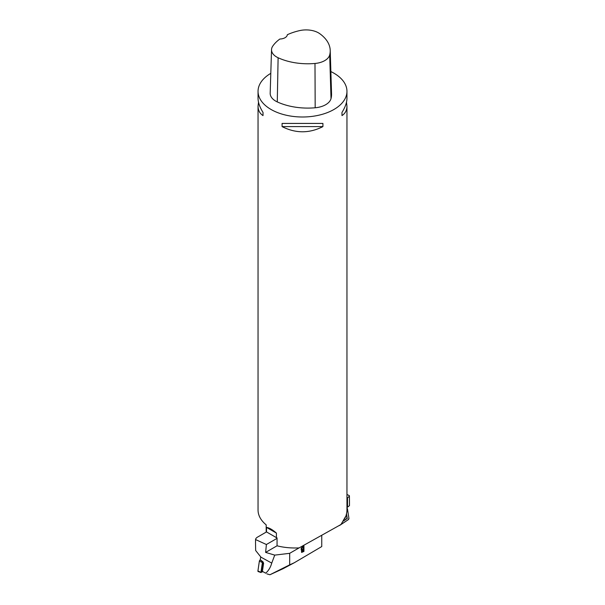 <?xml version="1.0" encoding="UTF-8"?>
<svg xmlns="http://www.w3.org/2000/svg" width="605" height="605" viewBox="0 0 605 605"><rect width="100%" height="100%" fill="white"/><g stroke="black" fill="none" stroke-linecap="round" stroke-linejoin="round"><path stroke-width="0.91" d="M346.952 494.444L349.387 495.684L349.478 501.363L349.478 505.644L346.952 507.565M346.952 498.096L347.527 497.764A6.67 3.849 180 0 0 349.387 495.684M346.952 508.321L347.452 508.828L348.919 518.273L348.253 519.695L339.261 525.533A1.112 0.703 118.1 0 0 339.707 525.39L348.253 519.695A1.112 0.703 118.1 0 0 348.919 518.273L347.452 508.828A1.112 0.703 118.1 0 0 347.066 508.336A1.112 0.703 118.1 0 0 346.952 508.321L347.066 508.336M346.37 514.333L347.005 518.44L343.451 520.814M345.447 517.124A3.002 1.906 -61.9 0 1 344.744 518.545M343.247 521.147L347.24 518.485L346.506 513.728M321.747 535.554L321.747 546.557L294.249 562.763L289.689 564.843L289.689 553.318L274.73 555.118L271.743 563.096C270.556 567.339 268.537 570.697 265.693 573.185L262.404 571.377L263.599 563.315L263.054 561.909L260.286 559.754L260.717 556.857L255.658 550.512L255.522 542.912L255.658 550.512M265.693 573.185L262.404 571.377M271.743 563.096L260.695 557.031M330.874 71.579A44.452 25.66 180 0 1 333.93 73.19A44.452 25.66 180 0 1 346.952 91.332A44.452 25.66 180 0 1 302.5 116.999A44.452 25.66 180 0 1 258.048 91.332L258.048 98.29C258.085 102.464 259.742 107.176 263.016 112.424L263.016 115.6C259.742 113.445 258.085 110.291 258.048 106.147L258.048 510.06A44.452 25.66 0 0 0 266.185 524.853L266.185 531.659A44.452 25.66 180 0 0 266.51 531.924L266.51 527.386C269.301 527.825 272.605 529.73 276.417 533.103L276.417 537.641L266.51 531.924A2.223 1.286 0 0 0 266.404 531.984L257.473 537.142A6.67 3.849 180 0 0 255.544 539.554L255.522 542.912M274.73 555.118L265.633 552.395L266.389 544.515L255.544 539.554M266.389 544.515L277.052 538.359M301.351 550.005L301.797 550.119C300.7 549.295 300.935 548.19 302.5 546.814L303.937 545.982L303.937 551.427L301.623 552.418L301.426 550.058M289.689 553.318L299.044 547.918M294.249 562.763L283.079 568.708L269.928 574.75L289.689 564.843M266.865 573.865L269.928 574.75M265.633 552.395L277.052 545.801L277.052 537.905A44.452 25.66 180 0 1 276.417 537.641M303.438 549.431L301.955 551.737L303.438 551.072L303.279 549.34L301.88 551.677M303.438 548.788L303.279 546.822L302.001 547.593L301.827 549.484L303.438 548.788M303.438 546.912L302.16 547.684M301.751 549.423L302.001 547.593M303.937 551.427L303.778 545.892M301.547 552.365L303.778 551.337M263.054 561.909L262.396 562.552L260.944 572.33L262.888 571.717M261.035 572.557L258.146 571.543A1.112 0.582 -57.6 0 1 257.919 570.938L259.363 561.153A1.112 0.582 -57.6 0 1 260.263 559.867L262.736 562.06M263.046 562.453A1.006 0.529 122.4 0 0 262.63 563.308L261.458 571.211A1.006 0.529 122.4 0 0 261.889 571.763A1.006 0.529 122.4 0 0 262.026 571.71L262.623 571.574M258.048 91.332A44.452 25.66 180 0 1 264.007 78.506A44.452 25.66 180 0 1 270.798 73.349M346.483 102.222L346.952 106.147L346.952 510.06A44.452 25.66 -0 0 1 346.68 512.881L346.045 515.717L340.993 524.497L299.089 547.918C291.043 548.236 283.7 547.533 277.052 545.801M258.048 106.147L258.516 102.222M346.952 106.147C346.915 110.291 345.258 113.445 341.984 115.6L341.984 112.424C345.258 107.176 346.915 102.464 346.952 98.29L346.952 91.332M282.081 126.604L282.081 123.428L322.919 123.428L322.919 126.604C309.306 133.501 295.694 133.501 282.081 126.604L322.919 126.604M330.217 50.374L331.555 93.911A48.892 28.231 180 0 1 331.018 98.623A18.891 10.905 180 0 1 315.182 107.773A48.892 28.231 180 0 1 277.272 101.912A18.891 10.905 180 0 1 270.185 93.2L271.532 49.663A17.553 10.134 180 0 1 272.742 46.139A47.553 27.452 180 0 1 279.873 39.023A7.782 4.492 180 0 0 287.33 34.719A47.553 27.452 180 0 1 299.709 30.598A17.553 10.134 180 0 1 319.795 33.706A47.553 27.452 180 0 1 330.217 50.374A47.553 27.452 180 0 1 329.695 54.957A17.553 10.134 180 0 1 314.986 63.465A47.553 27.452 180 0 1 278.111 57.755A17.553 10.134 180 0 1 271.532 49.663M341.984 112.424L341.984 115.6M263.016 115.6L263.016 112.424M258.819 571.354L257.919 570.938L259.363 561.153L260.263 559.867M347.527 507.247L347.527 497.764M257.919 570.938L260.944 572.33M259.363 561.153L262.396 562.552M262.63 563.308L263.576 563.452M261.458 571.211L262.404 571.362M329.695 54.957L331.018 98.623M314.986 63.465L315.182 107.773M278.111 57.755L277.272 101.912M276.417 533.103L266.51 527.386M262.63 571.574L261.889 571.763"/></g></svg>
